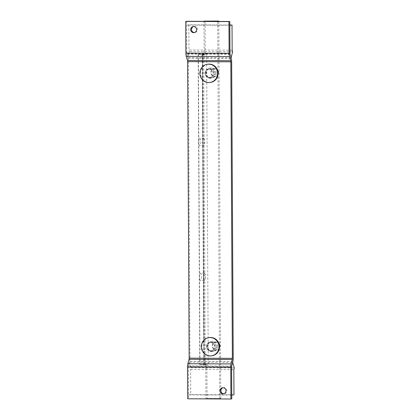 <?xml version="1.0" encoding="UTF-8"?>
<svg xmlns="http://www.w3.org/2000/svg" width="420" height="420" viewBox="0 0 420 420"><rect width="100%" height="100%" fill="white"/><g stroke="black" fill="none" stroke-linecap="round" stroke-linejoin="round"><path stroke-width="0.32" stroke-dasharray="2.1 1.58" d="M229.96 53.86L186.743 53.66L186.59 25.1L229.808 25.3M186.59 25.1L188.811 24.817L229.808 25.006M188.811 24.817L188.942 49.996L189.399 51.587L187.861 57.561L186.743 53.66M231.079 57.761L187.861 57.561M232.617 51.786L189.399 51.587M232.16 50.195L188.942 49.996M231.746 395.084L188.528 394.884L188.375 366.324L231.599 366.524M188.528 394.884L190.743 394.601L190.612 369.421L191.053 367.71L189.452 362.145L188.375 366.324M233.966 394.8L190.743 394.601M189.452 362.145L232.675 362.344M191.053 367.71L234.271 367.909M190.612 369.421L233.835 369.616M218.815 21.441L220.789 398.48L207.049 398.417L206.876 364.754L205.275 364.749L203.648 54.652L205.254 54.663L205.076 21M216.137 73.07A5.103 4.909 -97.3 0 0 210.578 67.987A5.103 4.909 -97.3 0 0 206.357 73.673A5.103 4.909 -97.3 0 0 216.137 73.07M217.571 346.442A5.103 4.909 -97.3 0 0 212.006 341.36A5.103 4.909 -97.3 0 0 207.79 347.046A5.103 4.909 -97.3 0 0 217.571 346.442M207.049 398.417L205.942 398.559L205.769 364.896L206.876 364.754M220.789 398.48L205.942 398.559M219.681 398.622L217.702 21.436M205.254 54.663L204.141 54.805L203.968 21.373M203.648 54.652L202.22 54.595L203.847 364.691L205.275 364.749M215.03 73.217A5.103 4.909 82.7 0 1 205.249 73.815A5.103 4.909 82.7 0 1 209.465 68.129A5.103 4.909 82.7 0 1 215.03 73.217M216.458 346.589A5.103 4.909 82.7 0 1 206.682 347.188A5.103 4.909 82.7 0 1 210.898 341.502A5.103 4.909 82.7 0 1 216.458 346.589M203.921 364.67L208.252 364.114L204.32 364.098L199.763 364.712L205.769 364.896M204.162 364.891L202.54 54.794L204.141 54.805M202.54 54.794L198.366 54.558L202.697 54.002L206.624 54.023L202.293 54.579M208.252 364.114L206.624 54.023M204.446 273.157A3.665 0.997 -89.7 0 1 204.477 273.152A3.665 0.997 -89.7 0 1 205.459 276.822A3.665 0.997 -89.7 0 1 204.446 280.481A3.665 0.997 -89.7 0 1 203.469 276.88A3.665 0.997 -89.7 0 1 204.446 273.157M203.737 138.511A3.665 0.997 -89.7 0 1 203.774 138.506A3.665 0.997 -89.7 0 1 204.755 142.175A3.665 0.997 -89.7 0 1 203.742 145.834A3.665 0.997 -89.7 0 1 202.76 142.233A3.665 0.997 -89.7 0 1 203.737 138.511M204.32 364.098L202.697 54.002M200.513 273.137A3.665 0.997 -89.7 0 1 200.55 273.137A3.665 0.997 -89.7 0 1 201.532 276.806A3.665 0.997 -89.7 0 1 200.519 280.466A3.665 0.997 -89.7 0 1 199.537 276.864A3.665 0.997 -89.7 0 1 200.513 273.137M199.81 138.49A3.665 0.997 -89.7 0 1 199.847 138.49A3.665 0.997 -89.7 0 1 200.823 142.159A3.665 0.997 -89.7 0 1 199.81 145.819A3.665 0.997 -89.7 0 1 198.833 142.217A3.665 0.997 -89.7 0 1 199.81 138.49M210.683 342.594A4.085 3.927 82.7 0 1 211.223 350.721A4.085 3.927 82.7 0 1 206.808 347.172A4.085 3.927 82.7 0 1 210.683 342.594M216.143 341.891A4.085 3.927 -97.3 0 0 212.268 346.474A4.085 3.927 -97.3 0 0 216.683 350.023A4.085 3.927 -97.3 0 0 216.143 341.891M209.533 337.559A9.188 8.836 -97.3 0 0 201.941 347.797A9.188 8.836 -97.3 0 0 211.874 355.782M216.232 342.206A3.754 3.612 -97.3 0 0 213.129 347.823A3.754 3.612 -97.3 0 0 219.392 347.849A3.754 3.612 -97.3 0 0 216.232 342.206M209.255 69.221A4.085 3.927 82.7 0 1 209.795 77.348A4.085 3.927 82.7 0 1 205.38 73.799A4.085 3.927 82.7 0 1 209.255 69.221M214.709 68.518A4.085 3.927 -97.3 0 0 210.835 73.101A4.085 3.927 -97.3 0 0 215.25 76.65A4.085 3.927 -97.3 0 0 214.709 68.518M208.105 64.192A9.188 8.836 -97.3 0 0 200.513 74.424A9.188 8.836 -97.3 0 0 210.446 82.409M214.798 68.833A3.754 3.612 -97.3 0 0 211.701 74.45A3.754 3.612 -97.3 0 0 217.959 74.477A3.754 3.612 -97.3 0 0 214.798 68.833M209.297 77.627A4.326 4.163 82.7 0 1 208.724 69.006A4.326 4.163 82.7 0 1 213.402 72.77A4.326 4.163 82.7 0 1 209.297 77.627M210.73 350.999A4.326 4.163 82.7 0 1 210.152 342.379A4.326 4.163 82.7 0 1 214.835 346.143A4.326 4.163 82.7 0 1 210.73 350.999M186.569 21.294L186.737 53.015A1.57 0.425 90.3 0 0 186.869 54.107L188.055 58.249A4.673 1.27 -89.7 0 1 188.449 61.498L189.998 358.055A4.673 1.27 -89.7 0 1 189.646 361.405L188.501 365.852A1.57 0.425 90.3 0 0 188.381 366.975L188.548 398.69L187.703 398.8M210.142 77.516A4.326 4.163 -97.3 0 0 214.247 72.66A4.326 4.163 -97.3 0 0 209.564 68.901A4.326 4.163 -97.3 0 0 210.142 77.516M211.57 350.889A4.326 4.163 -97.3 0 0 215.675 346.033A4.326 4.163 -97.3 0 0 210.998 342.274A4.326 4.163 -97.3 0 0 211.57 350.889M188.548 398.69L231.767 398.89M223.057 387.744A3.061 2.945 82.7 0 1 226.784 390.322A3.061 2.945 82.7 0 1 223.828 393.755M193.662 26.539A3.061 2.945 82.7 0 1 197.39 29.111A3.061 2.945 82.7 0 1 194.434 32.55M198.366 54.558L199.988 364.655M231.599 367.169L188.381 366.975M188.501 365.852L231.719 366.046M232.864 361.604L189.646 361.405M189.998 358.055L233.221 358.255M231.667 61.698L188.449 61.498M188.055 58.249L231.278 58.448M230.087 54.301L186.869 54.107M186.737 53.015L229.955 53.209M203.847 364.691L202.22 54.595M210.578 67.987L209.465 68.129M211.874 78.109L210.767 78.251M212.006 341.36L210.898 341.502M213.308 351.482L212.2 351.624M199.763 364.712L198.14 54.616M204.477 273.152L200.55 273.137M204.446 280.481L200.519 280.466M203.774 138.506L199.847 138.49M203.742 145.834L199.81 145.819M215.644 341.922L210.184 342.626M216.683 350.023L211.223 350.721M214.21 68.549L208.751 69.253M215.25 76.65L209.795 77.348M209.827 77.595L210.667 77.485M208.724 69.006L209.564 68.901M211.255 350.963L212.1 350.858M210.152 342.379L210.998 342.274M223.414 393.839L224.254 393.734M222.632 387.765L223.477 387.66M194.019 32.634L194.859 32.524M193.237 26.56L194.082 26.45"/><path stroke-width="0.63" d="M229.808 25.3L229.96 53.86L231.079 57.761L232.617 51.786L232.16 50.195L232.029 25.011L229.808 25.3M229.808 25.006L232.029 25.011M231.599 366.524L231.746 395.084L233.966 394.8L233.835 369.616L234.271 367.909L232.675 362.344L231.599 366.524M217.702 21.436L203.968 21.142L218.809 21.063L218.815 21.441M217.702 21.205L218.809 21.063M211.323 355.856L211.874 355.782A9.188 8.836 -97.3 0 0 219.524 346.127A9.188 8.836 -97.3 0 0 210.656 337.491A9.188 8.836 -97.3 0 0 209.533 337.559L208.982 337.633A9.188 8.836 82.7 0 1 210.1 337.565A9.188 8.836 82.7 0 1 218.967 346.201A9.188 8.836 82.7 0 1 211.323 355.856A9.188 8.836 82.7 0 1 201.39 347.87A9.188 8.836 82.7 0 1 208.982 337.633M209.89 82.483L210.446 82.409A9.188 8.836 -97.3 0 0 218.09 72.755A9.188 8.836 -97.3 0 0 209.223 64.118A9.188 8.836 -97.3 0 0 208.105 64.192L207.548 64.26A9.188 8.836 82.7 0 1 208.672 64.192A9.188 8.836 82.7 0 1 217.539 72.828A9.188 8.836 82.7 0 1 209.89 82.483A9.188 8.836 82.7 0 1 199.957 74.498A9.188 8.836 82.7 0 1 207.548 64.26M187.603 61.609L189.158 358.166L232.376 358.365L230.822 61.808L187.603 61.609A1.57 0.425 90.3 0 0 187.472 60.517L186.281 56.374A4.673 1.27 -89.7 0 1 185.892 53.12L185.729 21.399L186.569 21.294L229.792 21.494L229.955 53.209A1.57 0.425 -89.7 0 0 230.087 54.301L231.278 58.448A4.673 1.27 -89.7 0 1 231.667 61.698L233.221 358.255A4.673 1.27 -89.7 0 1 232.864 361.604L231.719 366.046A1.57 0.425 -89.7 0 0 231.599 367.169L231.767 398.89L230.921 399L230.759 367.28A4.673 1.27 -89.7 0 1 231.11 363.93L232.255 359.489L189.037 359.289A1.57 0.425 90.3 0 0 189.158 358.166M232.376 358.365A1.57 0.425 -89.7 0 1 232.255 359.489M230.921 399L187.703 398.8L187.535 367.08A4.673 1.27 -89.7 0 1 187.892 363.731L189.037 359.289M187.472 60.517L230.69 60.716A1.57 0.425 -89.7 0 1 230.822 61.808M230.69 60.716L229.504 56.574A4.673 1.27 -89.7 0 1 229.115 53.319L228.947 21.599L229.792 21.494M223.828 393.755A3.061 2.945 82.7 0 1 223.057 387.744M194.434 32.55A3.061 2.945 82.7 0 1 193.662 26.539M228.947 21.599L185.729 21.399M193.646 32.655A3.061 2.945 82.7 0 1 193.237 26.56A3.061 2.945 82.7 0 1 196.549 29.221A3.061 2.945 82.7 0 1 193.646 32.655M223.036 393.866A3.061 2.945 82.7 0 1 222.632 387.765A3.061 2.945 82.7 0 1 225.944 390.427A3.061 2.945 82.7 0 1 223.036 393.866M187.892 363.731L231.11 363.93M185.892 53.12L229.115 53.319M186.281 56.374L229.504 56.574M187.535 367.08L230.759 367.28"/></g></svg>

